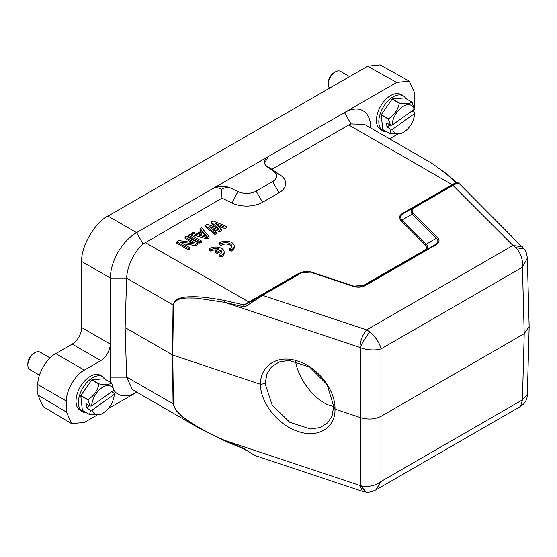 <?xml version="1.0" encoding="UTF-8"?>
<svg xmlns="http://www.w3.org/2000/svg" width="557" height="557" viewBox="0 0 557 557"><rect width="100%" height="100%" fill="white"/><g stroke="black" fill="none" stroke-linecap="round" stroke-linejoin="round"><path stroke-width="0.84" d="M86.286 412.688A20.233 11.683 -60 0 1 82.589 411.741L80.201 410.363A20.233 11.683 -60 0 1 76.803 395.226A20.233 11.683 -60 0 1 88.654 377.395A20.233 11.683 -60 0 1 100.434 375.321L102.822 376.699A20.233 11.683 -60 0 1 105.489 379.428M82.589 411.741A20.233 11.683 -60 0 1 79.191 396.598A20.233 11.683 -60 0 1 91.035 378.774A20.233 11.683 -60 0 1 102.822 376.699M85.36 389.044A15.512 8.954 -60 0 1 86.996 386.704M91.919 379.763L99.069 383.891C105.579 384.908 109.729 384.574 111.504 382.903L104.354 378.767L91.919 379.763A19.391 11.196 120 0 0 91.821 379.832A19.391 11.196 120 0 0 91.724 379.902L80.869 395.512A19.391 11.196 120 0 0 80.793 395.762L82.366 410.377A19.391 11.196 120 0 0 82.485 410.495L89.635 414.624L101.353 414.143M80.793 395.762L87.943 399.891L90.143 406.088L86.126 403.762L86.572 407.884L90.589 410.203L89.517 414.512L82.366 410.377M87.943 399.891A19.391 11.196 -60 0 1 88.02 399.641L80.869 395.512M91.724 379.902L98.881 384.031C97.621 390.548 94.001 395.748 88.02 399.641M111.504 382.903A19.391 11.196 -60 0 1 111.623 383.014L113.823 390.178L91.647 405.983L90.143 406.088M111.581 391.773L114.269 393.326L114.269 394.293L92.093 410.098A16.014 9.246 120 0 0 102.954 413.217A16.014 9.246 120 0 0 104.277 412.368A16.014 9.246 120 0 0 114.269 394.293M90.589 410.203L92.093 410.098M89.566 405.747L86.572 407.884M113.823 390.178A16.014 9.246 120 0 0 101.639 387.909A16.014 9.246 120 0 0 91.647 405.983M349.608 76.594L340.48 71.324A10.117 5.842 120 0 0 335.425 71.825A10.117 5.842 120 0 0 334.59 72.361A10.117 5.842 120 0 0 328.275 84.211A10.117 5.842 120 0 0 329.542 88.18M328.275 84.211L328.275 82.84A8.432 4.867 -60 0 1 333.539 72.96A8.432 4.867 -60 0 1 334.235 72.514L335.425 71.825M403.24 95.874L400.859 94.502A20.233 11.683 120 0 0 389.078 96.577A20.233 11.683 120 0 0 377.228 114.401A20.233 11.683 120 0 0 380.626 129.544L383.007 130.916A20.233 11.683 -60 0 1 379.609 115.779A20.233 11.683 -60 0 1 391.46 97.955A20.233 11.683 -60 0 1 403.24 95.874A20.233 11.683 -60 0 1 405.914 98.603M385.785 108.225A15.512 8.954 -60 0 1 387.414 105.879M386.704 131.87A20.233 11.683 -60 0 1 383.007 130.916M392.344 98.937L399.494 103.073C406.004 104.089 410.147 103.755 411.929 102.077L404.779 97.948L392.344 98.937A19.391 11.196 120 0 0 392.246 99.007A19.391 11.196 120 0 0 392.149 99.076L381.287 114.686A19.391 11.196 120 0 0 381.211 114.937L382.791 129.558A19.391 11.196 120 0 0 382.903 129.67L390.06 133.805L401.778 133.318M381.211 114.937L388.368 119.073L390.568 125.262L386.544 122.944L386.99 127.059L391.014 129.384L389.942 133.687L382.791 129.558M388.368 119.073A19.391 11.196 -60 0 1 388.445 118.815L381.287 114.686M392.149 99.076L399.299 103.205C398.039 109.722 394.426 114.93 388.445 118.815M411.929 102.077A19.391 11.196 -60 0 1 412.048 102.196L414.241 109.353L392.065 125.158L390.568 125.262M412.006 110.954L414.693 112.507L414.687 113.475L392.511 129.28A16.014 9.246 120 0 0 403.379 132.392A16.014 9.246 120 0 0 404.695 131.543A16.014 9.246 120 0 0 414.687 113.475M391.014 129.384L392.511 129.28M389.984 124.928L386.99 127.059M414.241 109.353A16.014 9.246 120 0 0 402.057 107.09A16.014 9.246 120 0 0 392.065 125.158M333.734 406.457L327.119 384.615L309.713 367.077L288.958 360.386L279.161 361.98L271.607 366.805L267.012 373.733L265.111 383.585L272.136 405.002L289.8 422.303L310.541 428.994L320.233 427.504L327.641 422.833L332.056 416.079L333.734 406.457L334.973 409.117L360.908 417.764C368.288 419.86 375.07 419.344 381.253 416.218L524.214 333.678L529.15 326.597M96.89 415.202L84.358 422.443L71.602 423.626L43.007 406.533L37.876 395.024L37.876 384.588C37.075 374.833 46.913 357.803 55.756 353.618L72.215 344.122C77.966 340.097 81.141 334.59 81.747 327.6L81.747 261.525L110.349 278.034L110.349 344.115C109.743 351.105 106.561 356.612 100.81 360.63L72.215 344.122M370.711 127.964L370.711 127.713A37.089 21.417 120 0 0 344.484 112.57L396.702 82.422L367.599 66.206L107.974 216.095C94.996 222.236 80.577 247.217 81.747 261.525M367.599 66.206L380.132 64.891L409.235 81.106L414.582 92.747L414.206 108.204M113.809 390.185A37.089 21.417 120 0 0 136.576 392.295L108.246 408.65M71.602 423.626L66.478 412.117L66.478 401.103C65.677 391.348 75.508 374.311 84.358 370.127L100.81 360.63M110.349 278.034C110.537 260.989 121.879 241.32 136.576 232.61L143.128 243.959C134.049 251.618 127.087 266.587 126.627 278.034L110.349 278.034M402.808 213.234L403.658 213.324C400.142 215.441 399.634 217.655 402.133 219.959L401.103 220.711C398.478 217.975 399.042 215.482 402.808 213.234L452.214 184.708L348.752 124.977L271.941 169.321L280.394 175.135A22.593 13.041 180 0 1 279.057 192.743L262.563 202.268A22.593 13.041 180 0 1 232.067 203.04L221.992 198.16L221.665 189.269C218.191 187.493 215.211 187.284 212.718 188.649L136.576 232.61L107.974 216.095M348.752 124.977L351.042 123.926L344.484 112.57L268.342 156.531A13.486 7.784 0 0 0 264.394 162.038A13.486 7.784 0 0 0 267.548 167.044L273.417 171.083A13.486 7.784 180 0 1 272.624 181.596L256.123 191.121A13.486 7.784 180 0 1 237.916 191.58L230.925 188.189A13.486 7.784 0 0 0 212.718 188.649L268.342 156.531L264.526 163.138M396.702 82.422L409.235 81.106M413.955 109.562L413.419 111.769M397.294 134.383L389.573 138.853M81.747 327.6L110.349 344.115L110.349 377.152A37.089 21.417 120 0 0 110.801 382.492M126.627 278.034L125.13 327.593L126.627 377.152L132.427 389.649M221.992 198.16L143.128 243.959M271.941 169.321L265.738 165.429M453.057 184.792L452.214 184.708L455.925 182.536L445.551 173.206L431.181 162.874L364.438 124.343L351.042 123.926M431.181 162.874L446.108 173.429L456.824 182.793M224.666 440.914L198.953 428.054L182.285 416.768L175.977 410.405L173.067 403.825L172.419 354.893L173.067 304.992C174.348 299.443 180.405 296.707 191.253 296.784C198.884 296.456 210.121 297.71 224.972 300.55L244.015 304.881L298.051 273.717L302.033 272.164M125.13 327.593L172.767 355.053L260.502 384.295C260.189 365.26 278.201 354.106 298.12 361.228C318.054 367.397 335.662 390.429 334.973 409.117C335.662 427.769 318.04 438.533 298.106 431.431C278.18 425.249 260.21 402.586 260.502 384.295L265.111 383.585M361.472 286.535L423.877 250.622C426.801 248.875 427.24 246.939 425.207 244.808L401.103 220.711M215.726 227.472L211.138 223.427L211.138 222.048L213.066 220.934L226.441 226.427L224.993 227.263L214.779 223.037L221.616 229.212L219.681 230.326L208.986 226.386L216.304 232.283L214.856 233.118L205.338 225.397L207.274 224.276L218.455 228.502L211.138 222.048M226.441 226.427L226.441 227.799L224.993 228.642L217.585 225.578M221.616 229.212L221.616 230.591L219.681 231.705L212.133 228.92M216.304 232.283L216.304 233.655L214.856 234.49L205.338 226.769L205.338 225.397M209.056 237.839L207.127 238.953L191.817 234.574L191.817 233.202L193.265 232.366L197.157 233.494L201.982 230.702L200.026 228.461L201.474 227.625L209.056 236.46L209.056 237.839M201.188 231.169L200.026 229.839L200.026 228.461M201.335 240.923L201.335 242.302L199.886 243.137L188.44 236.53L188.44 235.151L189.888 234.316L201.335 240.923L199.886 241.759L188.44 235.151M191.88 242.42L185.056 238.48L185.056 237.101L186.504 236.265L197.951 242.873L195.779 244.126L180.002 241.989L189.742 247.614L188.294 248.45L176.847 241.842L179.02 240.589L195.041 242.866L185.056 237.101M197.951 242.873L197.951 244.251L195.779 245.505L183.121 243.792M189.742 247.614L189.742 248.993L188.294 249.828L176.847 243.221L176.847 241.842M230.925 188.189C228.231 186.957 225.139 187.319 221.665 189.269M456.705 182.696L455.925 182.536L456.016 183.086L452.11 185.342L452.952 185.425L512.948 245.421L522.424 246.842M445.551 173.206L446.108 173.429M126.627 377.005L173.415 403.978C174.153 410.349 182.424 416.921 190.793 422.443C198.069 427.428 209.348 433.409 224.631 440.378L224.972 441.047L224.631 440.378L243.43 448.281L254.646 455.417M244.015 448.698L243.43 448.281M224.972 300.55L224.631 302.333L243.43 306.67L244.015 304.881L246.048 304.31L246.083 306.183L262.758 295.231L301.072 273.111C304.136 271.468 307.499 271.21 311.147 272.345L352.887 286.256C357.615 287.753 361.932 287.426 365.838 285.275L435.706 244.934C439.431 242.685 440.002 240.192 437.412 237.456L413.315 213.359C411.358 211.249 411.804 209.307 414.638 207.545L452.952 185.425C457.318 183.037 459.086 182.459 458.258 183.685M246.667 303.948L301.177 272.533L311.614 272.108M195.779 245.505L195.779 244.126M188.294 249.828L188.294 248.45M199.886 243.137L199.886 241.759M209.056 236.46L207.127 237.574L207.127 238.953M207.127 237.574L191.817 233.202M224.993 228.642L224.993 227.263M219.681 231.705L219.681 230.326M214.856 234.49L214.856 233.118M298.893 273.8L298.051 273.717M363.658 285.95L362.816 285.88M425.207 244.808L436.375 238.208L412.277 214.104L402.133 219.959L426.237 244.063C428.312 246.612 427.804 248.826 424.719 250.706L423.877 250.622M413.315 213.359L412.284 214.111C410.203 211.556 410.711 209.341 413.795 207.462L403.519 213.394M458.627 183.037L457.095 182.564L413.795 207.462L414.638 207.545M246.083 450.091L254.375 455.327L362.412 491.337L359.933 485.474L224.631 440.378M243.43 306.67L246.083 306.183M202.72 231.406L207.12 236.46L198.369 233.919L202.72 231.406L202.72 232.784L205.512 235.994M364.988 285.177L352.887 286.256M436.375 238.201C438.798 240.506 438.289 242.72 434.857 244.843L364.995 285.191L365.838 285.275M364.995 285.191L434.857 244.843L435.706 244.934M369.716 331.854C374.596 335.3 380.264 343.961 381.023 348.877C376.26 350.569 366.576 350.214 360.664 347.756C360.49 345.806 363.505 340.501 369.716 331.854L366.673 329.869L512.948 245.421L515.685 247.587L524.297 249.028L458.613 183.023M529.15 326.59L527.326 258.183L522.438 267.235L524.214 333.678L522.438 399.856L527.333 394.822M529.15 327.008L527.326 395.073C527.04 400.01 524.798 403.783 520.586 406.394L522.438 399.856L381.023 481.499C376.455 485.648 366.144 487.793 360.664 485.634L365.949 492.096C367.822 492.75 371.136 492.026 375.898 489.93L381.023 481.499L381.023 348.877L522.438 267.235C523.072 259.451 520.823 252.899 515.678 247.587M359.933 485.474L360.664 485.634L360.908 417.764L360.664 347.756L359.933 347.429C360.393 340.39 362.635 334.541 366.673 329.869L261.915 295.147L300.23 273.027L301.072 273.111M199.956 234.379L202.72 232.784M311.739 272.15L311.147 272.345L311.739 272.15L353.333 286.013L311.676 272.122C308.056 270.953 304.554 271.078 301.177 272.526M436.382 238.208L437.412 237.456M295.516 361.159C298.726 381.42 317.908 404.131 333.734 406.429M50.102 357.942L40.062 352.142A10.117 5.842 120 0 0 35 352.644A10.117 5.842 120 0 0 34.172 353.187A10.117 5.842 120 0 0 27.85 365.037A10.117 5.842 120 0 0 29.946 369.667L39.463 375.16M27.85 365.037L27.85 363.658A8.432 4.867 -60 0 1 33.114 353.786A8.432 4.867 -60 0 1 33.81 353.333L35 352.644M219.249 243.005L221.052 244.05A5.904 3.405 180 0 1 227.653 242.81A5.904 3.405 180 0 1 231.726 246.055A5.904 3.405 180 0 1 229.296 248.812L231.099 249.849A8.432 4.867 0 0 0 234.253 246.055A8.432 4.867 0 0 0 228.621 241.46A8.432 4.867 0 0 0 219.249 243.005L219.249 244.384L221.052 245.428A5.904 3.405 180 0 1 227.075 244.098A5.904 3.405 180 0 1 231.608 246.744M221.052 244.05L221.052 245.428M229.296 248.812L229.296 250.184L231.099 251.228A8.432 4.867 0 0 0 234.253 247.426L234.253 246.055M231.099 249.849L231.099 251.228M215.378 251.012L217.23 252.084L220.711 250.072A5.904 3.405 180 0 1 221.616 251.889A5.904 3.405 180 0 1 219.186 254.646L220.99 255.684A8.432 4.867 0 0 0 224.144 251.889A8.432 4.867 0 0 0 218.511 247.301A8.432 4.867 0 0 0 209.14 248.847L210.943 249.884A5.904 3.405 180 0 1 218.859 249.007L215.378 251.012L215.378 252.391L217.23 253.463L220.711 251.451A5.904 3.405 180 0 1 221.498 252.579M217.23 252.084L217.23 253.463M220.711 250.072L220.711 251.451M219.186 254.646L219.186 256.025L220.99 257.062A8.432 4.867 0 0 0 224.144 253.268L224.144 251.889M220.99 255.684L220.99 257.062M209.14 248.847L209.14 250.218L210.943 251.263A5.904 3.405 180 0 1 217.195 249.968M210.943 249.884L210.943 251.263M37.876 395.024L66.478 412.117M37.876 384.588L66.478 401.103M55.756 353.618L84.358 370.127M110.349 377.152L126.627 377.152M126.627 278.18L173.415 305.145L172.767 355.053L173.415 403.978M145.189 242.504L249.494 302.319M232.067 203.04L237.916 191.58M262.563 202.268L256.123 191.121M272.624 181.596L279.057 192.743M280.394 175.135L273.417 171.083M173.415 305.145C175.706 296.519 187.8 298.106 196.189 298.058L224.631 302.333L359.933 347.429M403.651 213.317L452.11 185.342M102.954 413.217L101.297 414.171M403.379 132.392L401.722 133.353M245.769 450.147L243.667 448.782L224.791 441.047L198.967 428.061L132.218 389.524M362.412 491.337L365.949 492.109M364.369 285.539C360.964 287.092 357.322 287.259 353.437 286.033M527.326 258.183C526.804 253.609 525.794 250.559 524.297 249.028M520.586 406.394L375.898 489.93"/></g></svg>
